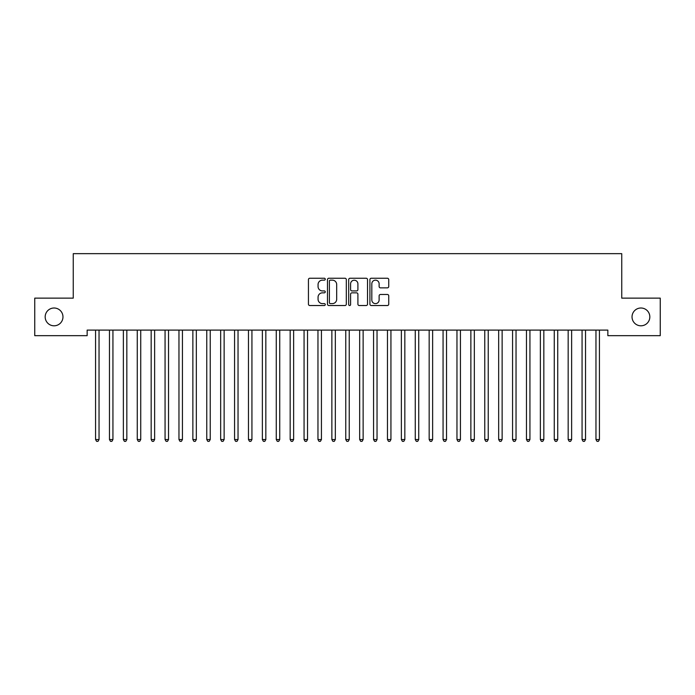<?xml version="1.0" encoding="UTF-8"?>
<svg xmlns="http://www.w3.org/2000/svg" width="695" height="695" viewBox="0 0 695 695"><rect width="100%" height="100%" fill="white"/><g stroke="black" fill="none" stroke-linecap="round" stroke-linejoin="round"><path stroke-width="1.04" d="M325.26 279.199A0.956 0.956 0 0 0 324.304 278.243L309.805 278.243A1.364 1.364 0 0 0 308.441 279.607L308.441 304.167A1.364 1.364 0 0 0 309.805 305.531L324.304 305.531A0.956 0.956 0 0 0 325.26 304.575A0.956 0.956 0 0 0 324.304 303.619L322.428 303.619A4.37 4.37 0 0 1 318.067 299.25L318.067 297.208A4.37 4.37 0 0 1 322.428 292.838L324.304 292.838A0.956 0.956 0 0 0 325.26 291.883A0.956 0.956 0 0 0 324.304 290.927L322.428 290.927A4.37 4.37 0 0 1 318.067 286.566L318.067 284.516A4.37 4.37 0 0 1 322.428 280.155L324.304 280.155A0.956 0.956 0 0 0 325.26 279.199M632.033 316.903A8.896 8.896 0 0 0 640.929 325.799A8.896 8.896 0 0 0 649.825 316.903A8.896 8.896 0 0 0 640.929 308.007A8.896 8.896 0 0 0 632.033 316.903M45.175 316.903A8.896 8.896 0 0 0 54.071 325.799A8.896 8.896 0 0 0 62.967 316.903A8.896 8.896 0 0 0 54.071 308.007A8.896 8.896 0 0 0 45.175 316.903M387.376 287.86A1.364 1.364 0 0 0 388.74 286.496L388.74 279.607A1.364 1.364 0 0 0 387.376 278.243L371.278 278.243A1.364 1.364 0 0 0 369.914 279.607L369.914 304.167A1.364 1.364 0 0 0 371.278 305.531L387.376 305.531A1.364 1.364 0 0 0 388.74 304.167L388.74 295.844A1.364 1.364 0 0 0 387.376 294.48L380.486 294.48A1.364 1.364 0 0 0 379.123 295.844L379.123 299.971A3.649 3.649 0 0 1 375.474 303.619A3.649 3.649 0 0 1 371.816 299.971L371.816 283.803A3.649 3.649 0 0 1 375.474 280.155A3.649 3.649 0 0 1 379.123 283.803L379.123 286.496A1.364 1.364 0 0 0 380.486 287.86L387.376 287.86M607.847 330.108L87.153 330.108L87.153 335.668L34.75 335.668L34.75 298.138L73.253 298.138L73.253 253.658L621.747 253.658L621.747 298.138L660.25 298.138L660.25 335.668L607.847 335.668L607.847 330.108M346.31 279.607A1.364 1.364 0 0 0 344.946 278.243L328.839 278.243A1.364 1.364 0 0 0 327.475 279.607L327.475 304.167A1.364 1.364 0 0 0 328.839 305.531L344.946 305.531A1.364 1.364 0 0 0 346.31 304.167L346.31 279.607M350.054 278.243L366.161 278.243A1.364 1.364 0 0 1 367.525 279.607L367.525 304.167A1.364 1.364 0 0 1 366.161 305.531L359.272 305.531A1.364 1.364 0 0 1 357.908 304.167L357.908 294.202A1.364 1.364 0 0 0 356.535 292.838L351.965 292.838A1.364 1.364 0 0 0 350.601 294.202L350.601 304.575A0.956 0.956 0 0 1 349.646 305.531A0.956 0.956 0 0 1 348.69 304.575L348.69 279.607A1.364 1.364 0 0 1 350.054 278.243M330.342 280.155A0.956 0.956 0 0 0 329.387 281.11L329.387 302.664A0.956 0.956 0 0 0 330.342 303.619L332.323 303.619A4.37 4.37 0 0 0 336.684 299.25L336.684 284.516A4.37 4.37 0 0 0 332.323 280.155L330.342 280.155M357.908 283.873A3.649 3.649 0 0 0 354.25 280.224A3.649 3.649 0 0 0 350.601 283.873L350.601 289.563A1.364 1.364 0 0 0 351.965 290.927L356.535 290.927A1.364 1.364 0 0 0 357.908 289.563L357.908 283.873M95.38 330.108L95.458 330.316A1.39 1.39 0 0 1 95.562 330.837L95.562 439.535L99.038 439.535L99.038 330.837A1.39 1.39 0 0 1 99.142 330.316L99.22 330.108M99.038 439.535L97.995 441.342L96.605 441.342L95.562 439.535M109.28 330.108L109.358 330.316A1.39 1.39 0 0 1 109.463 330.837L109.463 439.535L112.938 439.535L112.938 330.837A1.39 1.39 0 0 1 113.042 330.316L113.12 330.108M112.938 439.535L111.895 441.342L110.505 441.342L109.463 439.535M123.18 330.108L123.258 330.316A1.39 1.39 0 0 1 123.362 330.837L123.362 439.535L126.838 439.535L126.838 330.837A1.39 1.39 0 0 1 126.942 330.316L127.02 330.108M126.838 439.535L125.795 441.342L124.405 441.342L123.362 439.535M137.08 330.108L137.158 330.316A1.39 1.39 0 0 1 137.263 330.837L137.263 439.535L140.738 439.535L140.738 330.837A1.39 1.39 0 0 1 140.842 330.316L140.92 330.108M140.738 439.535L139.695 441.342L138.305 441.342L137.263 439.535M150.98 330.108L151.058 330.316A1.39 1.39 0 0 1 151.162 330.837L151.162 439.535L154.638 439.535L154.638 330.837A1.39 1.39 0 0 1 154.742 330.316L154.82 330.108M154.638 439.535L153.595 441.342L152.205 441.342L151.162 439.535M164.88 330.108L164.958 330.316A1.39 1.39 0 0 1 165.062 330.837L165.062 439.535L168.537 439.535L168.537 330.837A1.39 1.39 0 0 1 168.642 330.316L168.72 330.108M168.537 439.535L167.495 441.342L166.105 441.342L165.062 439.535M178.78 330.108L178.858 330.316A1.39 1.39 0 0 1 178.963 330.837L178.963 439.535L182.438 439.535L182.438 330.837A1.39 1.39 0 0 1 182.542 330.316L182.62 330.108M182.438 439.535L181.395 441.342L180.005 441.342L178.963 439.535M192.68 330.108L192.758 330.316A1.39 1.39 0 0 1 192.863 330.837L192.863 439.535L196.338 439.535L196.338 330.837A1.39 1.39 0 0 1 196.442 330.316L196.52 330.108M196.338 439.535L195.295 441.342L193.905 441.342L192.863 439.535M206.58 330.108L206.658 330.316A1.39 1.39 0 0 1 206.763 330.837L206.763 439.535L210.238 439.535L210.238 330.837A1.39 1.39 0 0 1 210.342 330.316L210.42 330.108M210.238 439.535L209.195 441.342L207.805 441.342L206.763 439.535M220.48 330.108L220.558 330.316A1.39 1.39 0 0 1 220.662 330.837L220.662 439.535L224.138 439.535L224.138 330.837A1.39 1.39 0 0 1 224.242 330.316L224.32 330.108M224.138 439.535L223.095 441.342L221.705 441.342L220.662 439.535M234.38 330.108L234.458 330.316A1.39 1.39 0 0 1 234.562 330.837L234.562 439.535L238.037 439.535L238.037 330.837A1.39 1.39 0 0 1 238.142 330.316L238.22 330.108M238.037 439.535L236.995 441.342L235.605 441.342L234.562 439.535M248.28 330.108L248.358 330.316A1.39 1.39 0 0 1 248.463 330.837L248.463 439.535L251.938 439.535L251.938 330.837A1.39 1.39 0 0 1 252.042 330.316L252.12 330.108M251.938 439.535L250.895 441.342L249.505 441.342L248.463 439.535M262.18 330.108L262.258 330.316A1.39 1.39 0 0 1 262.363 330.837L262.363 439.535L265.838 439.535L265.838 330.837A1.39 1.39 0 0 1 265.942 330.316L266.02 330.108M265.838 439.535L264.795 441.342L263.405 441.342L262.363 439.535M276.08 330.108L276.158 330.316A1.39 1.39 0 0 1 276.262 330.837L276.262 439.535L279.738 439.535L279.738 330.837A1.39 1.39 0 0 1 279.842 330.316L279.92 330.108M279.738 439.535L278.695 441.342L277.305 441.342L276.262 439.535M289.98 330.108L290.058 330.316A1.39 1.39 0 0 1 290.163 330.837L290.163 439.535L293.637 439.535L293.637 330.837A1.39 1.39 0 0 1 293.742 330.316L293.82 330.108M293.637 439.535L292.595 441.342L291.205 441.342L290.163 439.535M303.88 330.108L303.958 330.316A1.39 1.39 0 0 1 304.062 330.837L304.062 439.535L307.538 439.535L307.538 330.837A1.39 1.39 0 0 1 307.642 330.316L307.72 330.108M307.538 439.535L306.495 441.342L305.105 441.342L304.062 439.535M317.78 330.108L317.858 330.316A1.39 1.39 0 0 1 317.963 330.837L317.963 439.535L321.438 439.535L321.438 330.837A1.39 1.39 0 0 1 321.542 330.316L321.62 330.108M321.438 439.535L320.395 441.342L319.005 441.342L317.963 439.535M331.68 330.108L331.758 330.316A1.39 1.39 0 0 1 331.863 330.837L331.863 439.535L335.338 439.535L335.338 330.837A1.39 1.39 0 0 1 335.442 330.316L335.52 330.108M335.338 439.535L334.295 441.342L332.905 441.342L331.863 439.535M345.58 330.108L345.658 330.316A1.39 1.39 0 0 1 345.762 330.837L345.762 439.535L349.238 439.535L349.238 330.837A1.39 1.39 0 0 1 349.342 330.316L349.42 330.108M349.238 439.535L348.195 441.342L346.805 441.342L345.762 439.535M359.48 330.108L359.558 330.316A1.39 1.39 0 0 1 359.663 330.837L359.663 439.535L363.137 439.535L363.137 330.837A1.39 1.39 0 0 1 363.242 330.316L363.32 330.108M363.137 439.535L362.095 441.342L360.705 441.342L359.663 439.535M373.38 330.108L373.458 330.316A1.39 1.39 0 0 1 373.562 330.837L373.562 439.535L377.038 439.535L377.038 330.837A1.39 1.39 0 0 1 377.142 330.316L377.22 330.108M377.038 439.535L375.995 441.342L374.605 441.342L373.562 439.535M387.28 330.108L387.358 330.316A1.39 1.39 0 0 1 387.463 330.837L387.463 439.535L390.938 439.535L390.938 330.837A1.39 1.39 0 0 1 391.042 330.316L391.12 330.108M390.938 439.535L389.895 441.342L388.505 441.342L387.463 439.535M401.18 330.108L401.258 330.316A1.39 1.39 0 0 1 401.363 330.837L401.363 439.535L404.838 439.535L404.838 330.837A1.39 1.39 0 0 1 404.942 330.316L405.02 330.108M404.838 439.535L403.795 441.342L402.405 441.342L401.363 439.535M415.08 330.108L415.158 330.316A1.39 1.39 0 0 1 415.262 330.837L415.262 439.535L418.738 439.535L418.738 330.837A1.39 1.39 0 0 1 418.842 330.316L418.92 330.108M418.738 439.535L417.695 441.342L416.305 441.342L415.262 439.535M428.98 330.108L429.058 330.316A1.39 1.39 0 0 1 429.163 330.837L429.163 439.535L432.637 439.535L432.637 330.837A1.39 1.39 0 0 1 432.742 330.316L432.82 330.108M432.637 439.535L431.595 441.342L430.205 441.342L429.163 439.535M442.88 330.108L442.958 330.316A1.39 1.39 0 0 1 443.062 330.837L443.062 439.535L446.538 439.535L446.538 330.837A1.39 1.39 0 0 1 446.642 330.316L446.72 330.108M446.538 439.535L445.495 441.342L444.105 441.342L443.062 439.535M456.78 330.108L456.858 330.316A1.39 1.39 0 0 1 456.963 330.837L456.963 439.535L460.438 439.535L460.438 330.837A1.39 1.39 0 0 1 460.542 330.316L460.62 330.108M460.438 439.535L459.395 441.342L458.005 441.342L456.963 439.535M470.68 330.108L470.758 330.316A1.39 1.39 0 0 1 470.863 330.837L470.863 439.535L474.338 439.535L474.338 330.837A1.39 1.39 0 0 1 474.442 330.316L474.52 330.108M474.338 439.535L473.295 441.342L471.905 441.342L470.863 439.535M484.58 330.108L484.658 330.316A1.39 1.39 0 0 1 484.762 330.837L484.762 439.535L488.238 439.535L488.238 330.837A1.39 1.39 0 0 1 488.342 330.316L488.42 330.108M488.238 439.535L487.195 441.342L485.805 441.342L484.762 439.535M498.48 330.108L498.558 330.316A1.39 1.39 0 0 1 498.663 330.837L498.663 439.535L502.137 439.535L502.137 330.837A1.39 1.39 0 0 1 502.242 330.316L502.32 330.108M502.137 439.535L501.095 441.342L499.705 441.342L498.663 439.535M512.38 330.108L512.458 330.316A1.39 1.39 0 0 1 512.562 330.837L512.562 439.535L516.038 439.535L516.038 330.837A1.39 1.39 0 0 1 516.142 330.316L516.22 330.108M516.038 439.535L514.995 441.342L513.605 441.342L512.562 439.535M526.28 330.108L526.358 330.316A1.39 1.39 0 0 1 526.462 330.837L526.462 439.535L529.938 439.535L529.938 330.837A1.39 1.39 0 0 1 530.042 330.316L530.12 330.108M529.938 439.535L528.895 441.342L527.505 441.342L526.462 439.535M540.18 330.108L540.258 330.316A1.39 1.39 0 0 1 540.363 330.837L540.363 439.535L543.837 439.535L543.837 330.837A1.39 1.39 0 0 1 543.942 330.316L544.02 330.108M543.837 439.535L542.795 441.342L541.405 441.342L540.363 439.535M554.08 330.108L554.158 330.316A1.39 1.39 0 0 1 554.263 330.837L554.263 439.535L557.738 439.535L557.738 330.837A1.39 1.39 0 0 1 557.842 330.316L557.92 330.108M557.738 439.535L556.695 441.342L555.305 441.342L554.263 439.535M567.98 330.108L568.058 330.316A1.39 1.39 0 0 1 568.163 330.837L568.163 439.535L571.638 439.535L571.638 330.837A1.39 1.39 0 0 1 571.742 330.316L571.82 330.108M571.638 439.535L570.595 441.342L569.205 441.342L568.163 439.535M581.88 330.108L581.958 330.316A1.39 1.39 0 0 1 582.062 330.837L582.062 439.535L585.538 439.535L585.538 330.837A1.39 1.39 0 0 1 585.642 330.316L585.72 330.108M585.538 439.535L584.495 441.342L583.105 441.342L582.062 439.535M595.78 330.108L595.858 330.316A1.39 1.39 0 0 1 595.962 330.837L595.962 439.535L599.438 439.535L599.438 330.837A1.39 1.39 0 0 1 599.542 330.316L599.62 330.108M599.438 439.535L598.395 441.342L597.005 441.342L595.962 439.535"/></g></svg>
